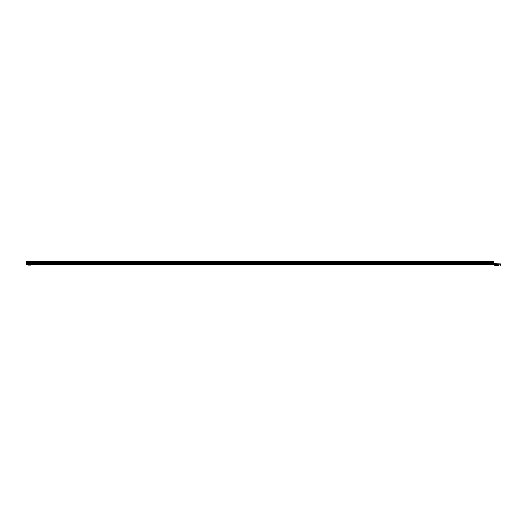 <?xml version="1.0" encoding="UTF-8"?>
<svg xmlns="http://www.w3.org/2000/svg" width="527" height="527" viewBox="0 0 527 527"><rect width="100%" height="100%" fill="white"/><g stroke="black" fill="none" stroke-linecap="round" stroke-linejoin="round"><path stroke-width="0.4" stroke-dasharray="2.63 1.98" d="M29.189 264.646L29.98 264.534L29.044 264.85L30.085 265.002L28.959 265.114L30.204 265.167L28.82 265.167L30.204 265.167M29.835 264.916L28.82 265.167M29.341 264.811L29.98 264.897M28.866 264.534L28.82 264.982L30.204 264.982L28.866 264.936L30.158 264.936L30.158 264.534L28.866 264.534L30.158 264.534M30.204 264.982L28.82 264.982M27.865 264.936L31.159 264.936L27.865 264.936M28.287 264.982L30.737 264.982M31.159 264.758A0.408 0.408 0 0 0 30.876 264.877L28.148 264.877A0.408 0.408 0 0 0 27.865 264.758L31.159 264.758L27.865 264.758M496.032 265.325L498.72 265.325M496.665 265.503L498.087 265.503L496.665 265.325M495.953 265.292L495.881 265.213A0.408 0.408 0 0 0 495.591 265.094L499.161 265.094L495.591 265.094M498.799 265.292L498.871 265.213A0.408 0.408 0 0 1 499.161 265.094M29.505 264.534L29.98 264.58M26.462 263.375L26.462 261.497L493.647 261.497L493.647 264.936L494.214 265.279L494.214 263.922L494.214 265.094L494.214 263.922L493.647 263.586L500.65 263.922L500.65 264.87L500.65 263.922L494.214 263.922L500.65 263.922L500.65 265.279L500.65 264.87L493.647 264.534L494.214 264.87L493.647 264.534L26.35 264.758L493.647 264.758L500.65 265.094L494.214 265.094M26.462 263.434L26.462 261.497L26.462 263.434L493.647 263.434L493.647 262.775L493.647 263.434L26.462 263.434M493.647 262.486L493.647 261.497L493.647 262.486M26.462 261.623L493.647 261.623M493.647 264.758L26.35 264.936L26.429 263.454M474.741 264.936L478.674 264.936M26.35 264.534L493.647 264.534L26.35 264.534L26.35 264.936L493.647 264.936M500.65 264.87L494.214 264.87L500.65 264.87L500.538 265.279M499.161 265.279L495.591 265.279M493.647 262.202L26.462 262.327L493.647 262.202M493.647 262.644L26.462 262.644M496.032 265.503L498.72 265.503M28.287 265.167L30.737 265.167M29.044 264.534L30.046 264.831C28.754 264.883 28.728 264.929 29.96 264.982L29.407 265.134L29.96 264.982C28.728 264.929 28.754 264.883 30.046 264.831L29.044 264.534L30.046 264.831C28.754 264.883 28.728 264.929 29.96 264.982L29.407 265.134L29.96 264.982C28.728 264.929 28.754 264.883 30.046 264.831L29.044 264.534L30.046 264.831C28.754 264.883 28.728 264.929 29.96 264.982L29.407 265.134L29.96 264.982C28.728 264.929 28.754 264.883 30.046 264.831L29.044 264.534M28.939 265.088L29.407 265.134M29.222 265.134L29.808 264.982C28.781 264.929 28.873 264.883 30.085 264.831C28.919 264.785 28.807 264.732 29.762 264.679L29.183 264.534L29.762 264.679C28.807 264.732 28.919 264.785 30.085 264.831C28.873 264.883 28.781 264.929 29.808 264.982L29.222 265.134L29.808 264.982C28.781 264.929 28.873 264.883 30.085 264.831C28.919 264.785 28.807 264.732 29.762 264.679L29.183 264.534L29.762 264.679C28.807 264.732 28.919 264.785 30.085 264.831C28.873 264.883 28.781 264.929 29.808 264.982L29.222 265.134L29.808 264.982C28.781 264.929 28.873 264.883 30.085 264.831C28.919 264.785 28.807 264.732 29.762 264.679L29.183 264.534L29.762 264.679C28.807 264.732 28.919 264.785 30.085 264.831C28.873 264.883 28.781 264.929 29.808 264.982L29.222 265.134M28.023 265.002L31.001 265.002M495.749 265.344L498.997 265.344M498.871 265.213L495.881 265.213L498.871 265.213M26.35 263.599L493.647 263.599M26.462 262.775L493.647 262.775L26.462 262.775M26.462 262.327L493.647 262.327M26.462 263.309L493.647 263.309M495.821 265.417L498.924 265.417M28.109 265.094L30.915 265.094"/><path stroke-width="0.79" d="M30.915 265.094L28.109 265.094L31.159 264.936M498.924 265.417L495.94 265.279M498.812 265.279L493.647 264.936L493.647 261.497L26.462 261.497L26.462 263.375M495.821 265.417L493.647 264.936L26.35 264.936L26.35 263.586L493.647 263.599L494.214 263.922L494.214 265.279M26.462 261.623L493.647 261.623M494.214 263.922L493.647 263.586L500.65 263.922L500.63 265.279M478.674 264.936L474.741 264.936M31.001 265.002L28.023 265.002M498.997 265.344L495.749 265.344M26.462 263.309L493.647 263.309M26.462 262.644L493.647 262.644M26.462 262.327L493.647 262.327M26.35 264.534L493.647 264.534L500.65 264.87"/></g></svg>
